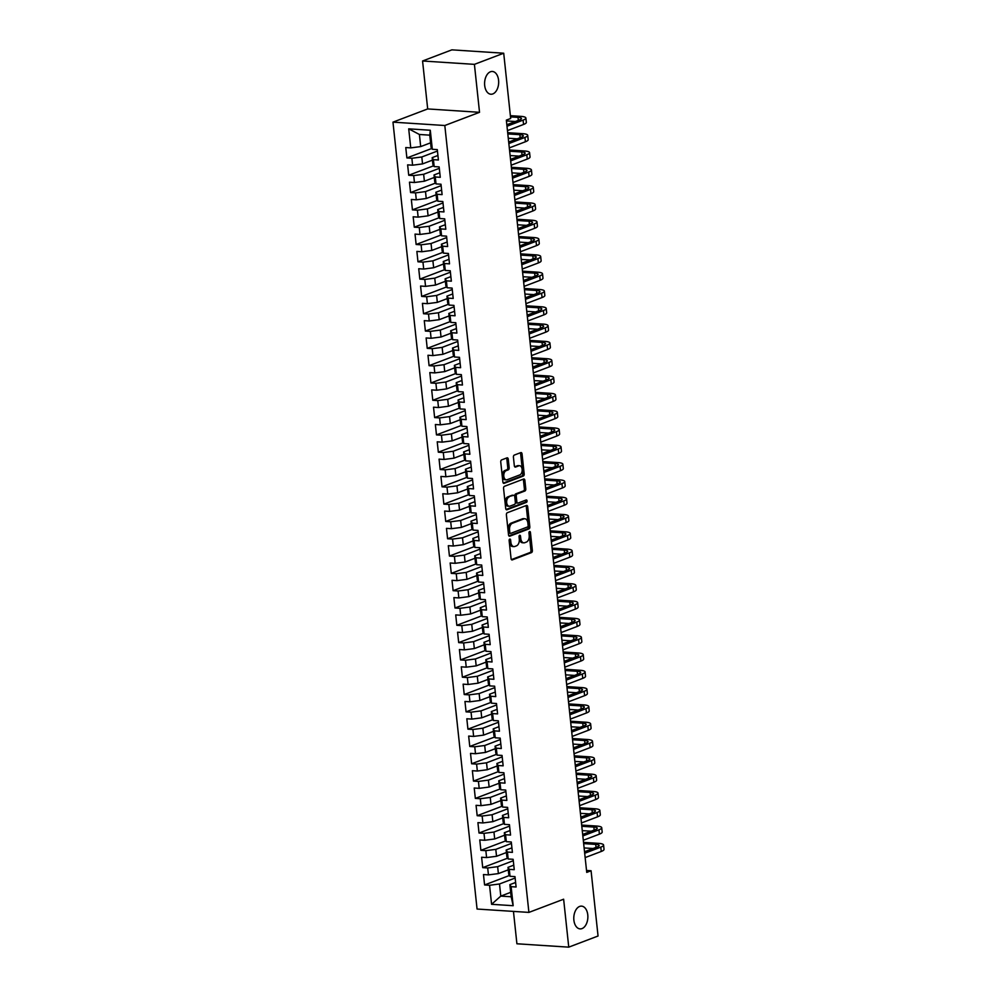 <?xml version="1.0" encoding="UTF-8"?>
<svg xmlns="http://www.w3.org/2000/svg" width="997" height="997" viewBox="0 0 997 997"><rect width="100%" height="100%" fill="white"/><g stroke="black" fill="none" stroke-linecap="round" stroke-linejoin="round"><path stroke-width="1.5" d="M509.754 539.078A1.221 0.748 93.7 0 0 509.131 540.548L511.062 558.594A1.745 1.072 93.7 0 0 512.009 559.94A1.745 1.072 93.7 0 0 512.308 559.89L531.476 552.6A1.745 1.072 93.7 0 0 532.361 550.494L530.441 532.448A1.221 0.748 93.7 0 0 528.946 533.009L529.195 535.352A5.596 3.44 93.7 0 1 526.366 542.081L524.771 542.692A5.596 3.44 93.7 0 1 523.824 542.842A5.596 3.44 93.7 0 1 520.783 538.554L520.534 536.212A1.221 0.748 93.7 0 0 519.038 536.785L519.287 539.115A5.596 3.44 93.7 0 1 516.458 545.845L514.863 546.456A5.596 3.44 93.7 0 1 513.916 546.605A5.596 3.44 93.7 0 1 510.875 542.318L510.626 539.975A1.221 0.748 93.7 0 0 509.754 539.078M492.817 93.93A11.403 7.016 93.7 0 0 498.674 81.742A11.403 7.016 93.7 0 0 492.368 71.472A11.403 7.016 93.7 0 0 490.449 71.772A11.403 7.016 93.7 0 0 484.592 83.947A11.403 7.016 93.7 0 0 490.885 94.229A11.403 7.016 93.7 0 0 492.817 93.93M582.011 928.593A11.403 7.016 93.7 0 0 587.869 916.417A11.403 7.016 93.7 0 0 581.575 906.136A11.403 7.016 93.7 0 0 579.643 906.435A11.403 7.016 93.7 0 0 573.786 918.623A11.403 7.016 93.7 0 0 580.092 928.892A11.403 7.016 93.7 0 0 582.011 928.593M508.246 459.156A1.745 1.072 93.7 0 0 507.299 457.81A1.745 1.072 93.7 0 0 506.999 457.86L501.628 459.904A1.745 1.072 93.7 0 0 500.743 462.01L502.887 482.062A1.745 1.072 93.7 0 0 503.834 483.395A1.745 1.072 93.7 0 0 504.133 483.346L523.3 476.055A1.745 1.072 93.7 0 0 524.185 473.961L522.042 453.909A1.745 1.072 93.7 0 0 521.095 452.563A1.745 1.072 93.7 0 0 520.795 452.613L514.302 455.081A1.745 1.072 93.7 0 0 513.418 457.187L514.327 465.773A1.745 1.072 93.7 0 0 515.287 467.107A1.745 1.072 93.7 0 0 515.574 467.057L518.801 465.836A4.673 2.879 93.7 0 1 519.587 465.711A4.673 2.879 93.7 0 1 522.179 469.923A4.673 2.879 93.7 0 1 519.773 474.921L507.149 479.731A4.673 2.879 93.7 0 1 506.364 479.856A4.673 2.879 93.7 0 1 503.772 475.631A4.673 2.879 93.7 0 1 506.177 470.634L508.283 469.836A1.745 1.072 93.7 0 0 509.168 467.73L508.246 459.156L506.85 459.056A1.745 1.072 93.7 0 0 506.476 458.059M474.41 64.356L422.566 60.991L427.688 108.935L479.532 112.312L474.41 64.356L503.709 53.215L510.676 118.481L506.339 120.126L586.735 872.4L591.071 870.755L586.523 870.456M479.532 112.312L444.812 125.51L528.909 912.405L477.065 909.04L392.968 122.145L444.812 125.51M513.455 911.408L516.907 943.785L568.751 947.15L563.629 899.207L528.909 912.405M568.751 947.15L598.05 936.009L591.071 870.755M507.274 512.745A1.745 1.072 93.7 0 0 506.389 514.851L508.532 534.903A1.745 1.072 93.7 0 0 509.479 536.236A1.745 1.072 93.7 0 0 509.779 536.187L528.946 528.896A1.745 1.072 93.7 0 0 529.831 526.802L527.687 506.75A1.745 1.072 93.7 0 0 526.74 505.404A1.745 1.072 93.7 0 0 526.441 505.454L507.274 512.745M505.703 508.482L503.56 488.43A1.745 1.072 93.7 0 1 504.445 486.324L523.624 479.034A1.745 1.072 93.7 0 1 523.911 478.984A1.745 1.072 93.7 0 1 524.871 480.33L525.78 488.904A1.745 1.072 93.7 0 1 524.896 491.01L517.119 493.964A1.745 1.072 93.7 0 0 516.247 496.07L516.845 501.765A1.745 1.072 93.7 0 0 517.804 503.099A1.745 1.072 93.7 0 0 518.091 503.061L526.192 499.983A1.221 0.748 93.7 0 1 526.441 502.363L506.95 509.766A1.745 1.072 93.7 0 1 506.663 509.816A1.745 1.072 93.7 0 1 505.703 508.482M510.688 892.34L500.793 896.104L511.162 896.777L513.168 905.712L511.125 886.669L516.097 886.994L514.988 876.612L510.015 876.288L509.28 869.359L514.253 869.683L513.143 859.302L508.171 858.978L507.423 852.049L512.408 852.373L511.287 841.991L506.314 841.667L505.579 834.738L510.551 835.062L509.442 824.681L504.47 824.357L503.734 817.428L508.707 817.752L507.598 807.371L502.613 807.047L501.877 800.117L506.85 800.441L505.741 790.06L500.768 789.736L500.033 782.819L505.005 783.131L503.896 772.75L498.924 772.426L498.176 765.509L503.149 765.833L502.039 755.439L497.067 755.115L496.332 748.199L501.304 748.523L500.195 738.129L495.222 737.805L494.475 730.888L499.447 731.212L498.338 720.819L493.365 720.495L492.63 713.578L497.603 713.902L496.494 703.508L491.521 703.184L490.773 696.267L495.758 696.591L494.649 686.198L489.664 685.886L488.929 678.957L493.901 679.281L492.792 668.9L487.82 668.576L487.084 661.647L492.057 661.971L490.948 651.589L485.975 651.265L485.227 644.336L490.2 644.66L489.091 634.279L484.118 633.955L483.383 627.026L488.356 627.35L487.246 616.969L482.274 616.645L481.526 609.715L486.499 610.039L485.389 599.658L480.417 599.334L479.682 592.405L484.654 592.729L483.545 582.348L478.572 582.024L477.825 575.095L482.81 575.419L481.701 565.037L476.716 564.713L475.98 557.784L480.953 558.108L479.844 547.727L474.871 547.403L474.136 540.474L479.108 540.798L477.999 530.416L473.027 530.092L472.279 523.176L477.251 523.487L476.142 513.106L471.17 512.782L470.434 505.865L475.407 506.189L474.298 495.796L469.325 495.472L468.578 488.555L473.55 488.879L472.441 478.485L467.468 478.161L466.733 471.245L471.706 471.569L470.596 461.175L465.624 460.851L464.876 453.934L469.861 454.258L468.74 443.864L463.767 443.54L463.032 436.624L468.004 436.948L466.895 426.554L461.923 426.23L461.187 419.313L466.16 419.637L465.051 409.244L460.066 408.932L459.33 402.003L464.303 402.327L463.194 391.946L458.221 391.622L457.486 384.692L462.458 385.016L461.349 374.635L456.377 374.311L455.629 367.382L460.602 367.706L459.492 357.325L454.52 357.001L453.785 350.072L458.757 350.396L457.648 340.014L452.675 339.69L451.928 332.761L456.9 333.085L455.791 322.704L450.818 322.38L450.083 315.451L455.056 315.775L453.947 305.394L448.974 305.07L448.239 298.14L453.211 298.464L452.102 288.083L447.117 287.759L446.382 280.83L451.354 281.154L450.245 270.773L445.273 270.449L444.537 263.532L449.51 263.844L448.401 253.462L443.428 253.138L442.68 246.222L447.653 246.546L446.544 236.152L441.571 235.828L440.836 228.911L445.809 229.235L444.699 218.841L439.727 218.517L438.979 211.601L443.952 211.925L442.842 201.531L437.87 201.207L437.135 194.29L442.107 194.614L440.998 184.221L436.025 183.897L435.278 176.98L440.263 177.304L439.154 166.91L434.169 166.586L433.433 159.67L438.406 159.994L437.297 149.6L432.324 149.288L431.065 147.269L429.769 135.156L419.401 134.483L420.697 146.596L430.579 142.833M513.168 905.712L491.583 904.304L489.552 885.274L499.497 883.978L515.15 878.033M509.504 875.466L484.579 884.95L489.552 885.274M484.579 884.95L483.47 874.556L488.443 874.88L487.695 867.963L497.64 866.667L513.293 860.723M507.66 858.155L482.722 867.639L487.695 867.963M482.722 867.639L481.613 857.246L486.586 857.57L485.851 850.653L495.796 849.369L511.449 843.412M505.803 840.845L480.878 850.329L485.851 850.653M480.878 850.329L479.769 839.935L484.741 840.259L484.006 833.342L493.951 832.059L509.592 826.102M503.959 823.534L479.021 833.018L484.006 833.342M479.021 833.018L477.912 822.637L482.897 822.949L482.149 816.032L492.094 814.748L507.747 808.791M502.102 806.224L477.177 815.708L482.149 816.032M477.177 815.708L476.068 805.327L481.04 805.651L480.305 798.722L490.25 797.438L505.89 791.481M500.257 788.914L475.332 798.398L480.305 798.722M475.332 798.398L474.223 788.016L479.196 788.34L478.448 781.411L488.393 780.128L504.046 774.171M498.4 771.603L473.475 781.087L478.448 781.411M473.475 781.087L472.366 770.706L477.339 771.03L476.603 764.101L486.548 762.817L502.189 756.86M496.556 754.305L471.631 763.777L476.603 764.101M471.631 763.777L470.522 753.396L475.494 753.72L474.746 746.79L484.692 745.507L500.344 739.55M494.699 736.995L469.774 746.466L474.746 746.79M469.774 746.466L468.665 736.085L473.637 736.409L472.902 729.48L482.847 728.196L498.5 722.239M492.854 719.684L467.929 729.156L472.902 729.48M467.929 729.156L466.82 718.775L471.793 719.099L471.058 712.17L481.003 710.886L496.643 704.941M491.01 702.374L466.073 711.846L471.058 712.17M466.073 711.846L464.963 701.464L469.936 701.788L469.201 694.859L479.146 693.576L494.799 687.631M489.153 685.064L464.228 694.535L469.201 694.859M464.228 694.535L463.119 684.154L468.092 684.478L467.356 677.549L477.301 676.265L492.942 670.32M487.309 667.753L462.384 677.225L467.356 677.549M462.384 677.225L461.275 666.843L466.247 667.167L465.499 660.238L475.444 658.955L491.097 653.01M485.452 650.443L460.527 659.927L465.499 660.238M460.527 659.927L459.418 649.533L464.39 649.857L463.655 642.94L473.6 641.644L489.24 635.7M483.607 633.132L458.682 642.616L463.655 642.94M458.682 642.616L457.573 632.223L462.546 632.547L461.798 625.63L471.743 624.334L487.396 618.389M481.75 615.822L456.825 625.306L461.798 625.63M456.825 625.306L455.716 614.912L460.689 615.236L459.953 608.32L469.899 607.023L485.551 601.079M479.906 598.512L454.981 607.996L459.953 608.32M454.981 607.996L453.872 597.602L458.844 597.926L458.109 591.009L468.042 589.726L483.695 583.768M478.062 581.201L453.124 590.685L458.109 591.009M453.124 590.685L452.015 580.291L456.987 580.615L456.252 573.699L466.197 572.415L481.85 566.458M476.205 563.891L451.28 573.375L456.252 573.699M451.28 573.375L450.17 562.993L455.143 563.305L454.408 556.388L464.353 555.105L479.993 549.148M474.36 546.58L449.435 556.064L454.408 556.388M449.435 556.064L448.314 545.683L453.299 546.007L452.551 539.078L462.496 537.794L478.149 531.837M472.503 529.27L447.578 538.754L452.551 539.078M447.578 538.754L446.469 528.373L451.442 528.697L450.706 521.767L460.651 520.484L476.292 514.527M470.659 511.96L445.734 521.443L450.706 521.767M445.734 521.443L444.625 511.062L449.597 511.386L448.849 504.457L458.794 503.173L474.447 497.216M468.802 494.649L443.877 504.133L448.849 504.457M443.877 504.133L442.768 493.752L447.74 494.076L447.005 487.147L456.95 485.863L472.603 479.906M466.957 477.351L442.032 486.823L447.005 487.147M442.032 486.823L440.923 476.441L445.896 476.765L445.148 469.836L455.093 468.553L470.746 462.596M465.113 460.041L440.175 469.512L445.148 469.836M440.175 469.512L439.066 459.131L444.039 459.455L443.304 452.526L453.249 451.242L468.902 445.298M463.256 442.73L438.331 452.202L443.304 452.526M438.331 452.202L437.222 441.821L442.194 442.145L441.459 435.215L451.404 433.932L467.045 427.987M461.412 425.42L436.474 434.891L441.459 435.215M436.474 434.891L435.365 424.51L440.35 424.834L439.602 417.905L449.547 416.621L465.2 410.677M459.555 408.109L434.63 417.581L439.602 417.905M434.63 417.581L433.521 407.2L438.493 407.524L437.758 400.595L447.703 399.311L463.343 393.366M457.71 390.799L432.785 400.283L437.758 400.595M432.785 400.283L431.676 389.889L436.649 390.213L435.901 383.297L445.846 382.001L461.499 376.056M455.853 373.489L430.928 382.973L435.901 383.297M430.928 382.973L429.819 372.579L434.792 372.903L434.056 365.986L444.001 364.69L459.642 358.746M454.009 356.178L429.084 365.662L434.056 365.986M429.084 365.662L427.975 355.268L432.947 355.593L432.2 348.676L442.145 347.38L457.797 341.435M452.152 338.868L427.227 348.352L432.2 348.676M427.227 348.352L426.118 337.958L431.09 338.282L430.355 331.365L440.3 330.082L455.953 324.125M450.308 321.557L425.383 331.041L430.355 331.365M425.383 331.041L424.273 320.648L429.246 320.972L428.511 314.055L438.456 312.771L454.096 306.814M448.463 304.247L423.526 313.731L428.511 314.055M423.526 313.731L422.416 303.35L427.401 303.661L426.654 296.745L436.599 295.461L452.252 289.504M446.606 286.937L421.681 296.421L426.654 296.745M421.681 296.421L420.572 286.039L425.545 286.363L424.809 279.434L434.754 278.151L450.395 272.193M444.762 269.626L419.837 279.11L424.809 279.434M419.837 279.11L418.728 268.729L423.7 269.053L422.952 262.124L432.897 260.84L448.55 254.883M442.905 252.316L417.98 261.8L422.952 262.124M417.98 261.8L416.871 251.418L421.843 251.743L421.108 244.813L431.053 243.53L446.693 237.573M441.06 235.005L416.135 244.489L421.108 244.813M416.135 244.489L415.026 234.108L419.999 234.432L419.251 227.503L429.196 226.219L444.849 220.262M439.203 217.707L414.278 227.179L419.251 227.503M414.278 227.179L413.169 216.798L418.142 217.122L417.407 210.193L427.352 208.909L443.004 202.952M437.359 200.397L412.434 209.869L417.407 210.193M412.434 209.869L411.325 199.487L416.297 199.811L415.562 192.882L425.507 191.598L441.148 185.654M435.515 183.087L410.577 192.558L415.562 192.882M410.577 192.558L409.468 182.177L414.44 182.501L413.705 175.572L423.65 174.288L439.303 168.343M433.658 165.776L408.733 175.248L413.705 175.572M408.733 175.248L407.623 164.866L412.596 165.19L411.861 158.261L421.806 156.978L437.446 151.033M431.813 148.466L406.888 157.937L411.861 158.261M406.888 157.937L405.767 147.556L410.752 147.88L408.708 128.837L430.293 130.246L432.324 149.288M437.92 155.47L432.175 157.651L432.91 164.58L434.169 166.586M433.433 159.67L432.175 157.651M410.752 147.88L420.697 146.596M408.708 128.837L419.401 134.483M439.777 172.78L434.019 174.961L434.754 181.89L436.025 183.897M435.278 176.98L434.019 174.961M421.806 156.978L422.541 163.907L432.436 160.143M412.596 165.19L422.541 163.907M441.621 190.091L435.863 192.271L436.611 199.201L437.87 201.207M437.135 194.29L435.863 192.271M423.65 174.288L424.386 181.217L434.281 177.454M414.44 182.501L424.386 181.217M443.478 207.388L437.72 209.582L438.456 216.511L439.727 218.517M438.979 211.601L437.72 209.582M425.507 191.598L426.242 198.528L436.138 194.764M416.297 199.811L426.242 198.528M445.323 224.699L439.565 226.892L440.313 233.821L441.571 235.828M440.836 228.911L439.565 226.892M427.352 208.909L428.087 215.838L437.982 212.074M418.142 217.122L428.087 215.838M447.179 242.009L441.422 244.203L442.157 251.119L443.428 253.138M442.68 246.222L441.422 244.203M429.196 226.219L429.944 233.136L439.839 229.385M419.999 234.432L429.944 233.136M449.024 259.32L443.266 261.513L444.014 268.43L445.273 270.449M444.537 263.532L443.266 261.513M431.053 243.53L431.788 250.446L441.683 246.683M421.843 251.743L431.788 250.446M450.868 276.63L445.123 278.824L445.858 285.74L447.117 287.759M446.382 280.83L445.123 278.824M432.897 260.84L433.645 267.757L443.54 263.993M423.7 269.053L433.645 267.757M452.725 293.941L446.968 296.134L447.703 303.051L448.974 305.07M448.239 298.14L446.968 296.134M434.754 278.151L435.49 285.067L445.385 281.304M425.545 286.363L435.49 285.067M454.57 311.251L448.824 313.444L449.56 320.361L450.818 322.38M450.083 315.451L448.824 313.444M436.599 295.461L437.334 302.378L447.229 298.614M427.401 303.661L437.334 302.378M456.427 328.561L450.669 330.755L451.404 337.671L452.675 339.69M451.928 332.761L450.669 330.755M438.456 312.771L439.191 319.688L449.086 315.924M429.246 320.972L439.191 319.688M458.271 345.872L452.513 348.065L453.261 354.982L454.52 357.001M453.785 350.072L452.513 348.065M440.3 330.082L441.035 336.998L450.931 333.235M431.09 338.282L441.035 336.998M460.128 363.182L454.37 365.363L455.106 372.292L456.377 374.311M455.629 367.382L454.37 365.363M442.145 347.38L442.892 354.309L452.788 350.545M432.947 355.593L442.892 354.309M461.972 380.493L456.215 382.674L456.962 389.603L458.221 391.622M457.486 384.692L456.215 382.674M444.001 364.69L444.737 371.619L454.632 367.856M434.792 372.903L444.737 371.619M463.817 397.803L458.072 399.984L458.807 406.913L460.066 408.932M459.33 402.003L458.072 399.984M445.846 382.001L446.594 388.93L456.489 385.166M436.649 390.213L446.594 388.93M465.674 415.113L459.916 417.294L460.651 424.224L461.923 426.23M461.187 419.313L459.916 417.294M447.703 399.311L448.438 406.24L458.333 402.476M438.493 407.524L448.438 406.24M467.518 432.424L461.773 434.605L462.508 441.534L463.767 443.54M463.032 436.624L461.773 434.605M449.547 416.621L450.295 423.551L460.178 419.787M440.35 424.834L450.295 423.551M469.375 449.734L463.617 451.915L464.353 458.844L465.624 460.851M464.876 453.934L463.617 451.915M451.404 433.932L452.14 440.861L462.035 437.097M442.194 442.145L452.14 440.861M471.22 467.032L465.462 469.226L466.21 476.155L467.468 478.161M466.733 471.245L465.462 469.226M453.249 451.242L453.984 458.171L463.879 454.408M444.039 459.455L453.984 458.171M473.077 484.343L467.319 486.536L468.054 493.465L469.325 495.472M468.578 488.555L467.319 486.536M455.093 468.553L455.841 475.482L465.736 471.718M445.896 476.765L455.841 475.482M474.921 501.653L469.163 503.846L469.911 510.763L471.17 512.782M470.434 505.865L469.163 503.846M456.95 485.863L457.685 492.792L467.581 489.029M447.74 494.076L457.685 492.792M476.765 518.963L471.02 521.157L471.755 528.074L473.027 530.092M472.279 523.176L471.02 521.157M458.794 503.173L459.542 510.09L469.437 506.339M449.597 511.386L459.542 510.09M478.622 536.274L472.865 538.467L473.612 545.384L474.871 547.403M474.136 540.474L472.865 538.467M460.651 520.484L461.387 527.401L471.282 523.637M451.442 528.697L461.387 527.401M480.467 553.584L474.722 555.778L475.457 562.694L476.716 564.713M475.98 557.784L474.722 555.778M462.496 537.794L463.244 544.711L473.126 540.947M453.299 546.007L463.244 544.711M482.324 570.895L476.566 573.088L477.301 580.005L478.572 582.024M477.825 575.095L476.566 573.088M464.353 555.105L465.088 562.021L474.983 558.258M455.143 563.305L465.088 562.021M484.168 588.205L478.41 590.398L479.158 597.315L480.417 599.334M479.682 592.405L478.41 590.398M466.197 572.415L466.932 579.332L476.828 575.568M456.987 580.615L466.932 579.332M486.025 605.515L480.267 607.709L481.003 614.626L482.274 616.645M481.526 609.715L480.267 607.709M468.042 589.726L468.789 596.642L478.685 592.879M458.844 597.926L468.789 596.642M487.869 622.826L482.112 625.007L482.86 631.936L484.118 633.955M483.383 627.026L482.112 625.007M469.899 607.023L470.634 613.953L480.529 610.189M460.689 615.236L470.634 613.953M489.714 640.136L483.969 642.317L484.704 649.246L485.975 651.265M485.227 644.336L483.969 642.317M471.743 624.334L472.491 631.263L482.386 627.499M462.546 632.547L472.491 631.263M491.571 657.447L485.813 659.628L486.561 666.557L487.82 668.576M487.084 661.647L485.813 659.628M473.6 641.644L474.335 648.573L484.23 644.81M464.39 649.857L474.335 648.573M493.415 674.757L487.67 676.938L488.405 683.867L489.664 685.886M488.929 678.957L487.67 676.938M475.444 658.955L476.192 665.884L486.087 662.12M466.247 667.167L476.192 665.884M495.272 692.068L489.515 694.248L490.25 701.178L491.521 703.184M490.773 696.267L489.515 694.248M477.301 676.265L478.037 683.194L487.932 679.431M468.092 684.478L478.037 683.194M497.117 709.378L491.359 711.559L492.107 718.488L493.365 720.495M492.63 713.578L491.359 711.559M479.146 693.576L479.881 700.505L489.776 696.741M469.936 701.788L479.881 700.505M498.974 726.676L493.216 728.869L493.951 735.798L495.222 737.805M494.475 730.888L493.216 728.869M481.003 710.886L481.738 717.815L491.633 714.051M471.793 719.099L481.738 717.815M500.818 743.986L495.06 746.18L495.808 753.109L497.067 755.115M496.332 748.199L495.06 746.18M482.847 728.196L483.582 735.125L493.478 731.362M473.637 736.409L483.582 735.125M502.675 761.297L496.917 763.49L497.653 770.419L498.924 772.426M498.176 765.509L496.917 763.49M484.692 745.507L485.439 752.436L495.335 748.672M475.494 753.72L485.439 752.436M504.519 778.607L498.762 780.801L499.509 787.717L500.768 789.736M500.033 782.819L498.762 780.801M486.548 762.817L487.284 769.734L497.179 765.983M477.339 771.03L487.284 769.734M506.364 795.918L500.619 798.111L501.354 805.028L502.613 807.047M501.877 800.117L500.619 798.111M488.393 780.128L489.141 787.044L499.036 783.281M479.196 788.34L489.141 787.044M508.221 813.228L502.463 815.421L503.198 822.338L504.47 824.357M503.734 817.428L502.463 815.421M490.25 797.438L490.985 804.355L500.88 800.591M481.04 805.651L490.985 804.355M510.065 830.538L504.32 832.732L505.055 839.648L506.314 841.667M505.579 834.738L504.32 832.732M492.094 814.748L492.842 821.665L502.725 817.901M482.897 822.949L492.842 821.665M511.922 847.849L506.164 850.042L506.9 856.959L508.171 858.978M507.423 852.049L506.164 850.042M493.951 832.059L494.686 838.976L504.582 835.212M484.741 840.259L494.686 838.976M513.767 865.159L508.009 867.353L508.757 874.269L510.015 876.288M509.28 869.359L508.009 867.353M495.796 849.369L496.531 856.286L506.426 852.522M486.586 857.57L496.531 856.286M515.623 882.47L509.866 884.651L511.162 896.777M511.125 886.669L509.866 884.651M497.64 866.667L498.388 873.596L508.283 869.833M488.443 874.88L498.388 873.596M503.709 53.215L451.865 49.85L422.566 60.991M427.688 108.935L392.968 122.145M499.497 883.978L500.793 896.104L491.583 904.304M429.769 135.156L430.293 130.246M509.205 539.776A1.221 0.748 93.7 0 1 509.23 539.888L509.479 542.231A5.596 3.44 93.7 0 0 512.52 546.518L513.916 546.605M523.824 542.842L522.428 542.742A5.596 3.44 93.7 0 1 519.375 538.455L519.125 536.124A1.221 0.748 93.7 0 0 519.113 536.012M511.436 559.604L530.08 552.512A1.745 1.072 93.7 0 0 530.965 550.406L529.033 532.361A1.221 0.748 93.7 0 0 529.021 532.236M508.906 535.9L527.55 528.809A1.745 1.072 93.7 0 0 528.435 526.703L526.291 506.65A1.745 1.072 93.7 0 0 525.918 505.653M509.816 532.46A1.221 0.748 93.7 0 0 510.688 533.37L527.525 526.964A1.221 0.748 93.7 0 0 528.136 525.494L527.874 523.026A5.596 3.44 93.7 0 0 524.833 518.739A5.596 3.44 93.7 0 0 523.886 518.889L512.383 523.263A5.596 3.44 93.7 0 0 509.554 529.993L509.816 532.46L508.42 532.373A1.221 0.748 93.7 0 0 509.293 533.27L510.29 533.345M524.833 518.739L523.437 518.652A5.596 3.44 93.7 0 0 522.49 518.801L523.886 518.889M508.42 532.373L508.158 529.906A5.596 3.44 93.7 0 1 510.987 523.176L522.49 518.801M516.695 502.962A1.745 1.072 93.7 0 1 516.396 503.011A1.745 1.072 93.7 0 1 515.449 501.678L514.838 495.983A1.745 1.072 93.7 0 1 515.723 493.876L523.5 490.923A1.745 1.072 93.7 0 0 524.385 488.817L523.462 480.23A1.745 1.072 93.7 0 0 523.089 479.233M506.077 509.479L525.045 502.264A1.221 0.748 93.7 0 0 525.506 500.245M509.056 497.042A4.673 2.879 93.7 0 0 506.65 502.039A4.673 2.879 93.7 0 0 509.243 506.252A4.673 2.879 93.7 0 0 510.028 506.127L514.477 504.432A1.745 1.072 93.7 0 0 515.362 502.326L514.751 496.643A1.745 1.072 93.7 0 0 513.804 495.297A1.745 1.072 93.7 0 0 513.505 495.347L507.66 496.942A4.673 2.879 93.7 0 0 505.255 501.94A4.673 2.879 93.7 0 0 507.834 506.164L509.243 506.252M512.682 495.297A1.745 1.072 93.7 0 0 512.396 495.21A1.745 1.072 93.7 0 0 512.097 495.26L513.505 495.347M507.66 496.942L512.097 495.26M506.364 479.856L504.956 479.756A4.673 2.879 93.7 0 1 502.376 475.544A4.673 2.879 93.7 0 1 504.781 470.547L506.887 469.749A1.745 1.072 93.7 0 0 507.76 467.643L506.85 459.056M519.587 465.711L518.191 465.624A4.673 2.879 93.7 0 0 517.406 465.749L518.801 465.836M514.701 466.77L517.406 465.749M503.248 483.059L521.905 475.968A1.745 1.072 93.7 0 0 522.789 473.862L520.646 453.822A1.745 1.072 93.7 0 0 520.272 452.812M583.532 842.39L598.424 843.35A13.36 2.854 173.9 0 1 603.571 845.032L604.032 849.357A13.36 2.854 173.9 0 1 601.253 851.463L585.152 857.582M603.571 845.032A13.36 2.854 173.9 0 1 600.792 847.138L584.691 853.258M584.529 851.762L597.29 846.902A8.911 1.894 -6.1 0 0 599.135 845.506A8.911 1.894 -6.1 0 0 595.707 844.384L583.656 843.599M593.065 848.509L584.117 847.936M581.675 825.08L596.567 826.039A13.36 2.854 173.9 0 1 601.714 827.722L602.176 832.046A13.36 2.854 173.9 0 1 599.396 834.153L583.307 840.272M601.714 827.722A13.36 2.854 173.9 0 1 598.935 829.828L582.834 835.947M582.684 834.452L595.433 829.591A8.911 1.894 -6.1 0 0 597.29 828.195A8.911 1.894 -6.1 0 0 593.851 827.074L581.812 826.289M591.209 831.199L582.273 830.626M579.83 807.769L594.723 808.741A13.36 2.854 173.9 0 1 599.87 810.411L600.331 814.736A13.36 2.854 173.9 0 1 597.552 816.842L581.45 822.961M599.87 810.411A13.36 2.854 173.9 0 1 597.091 812.518L580.989 818.637M580.827 817.141L593.589 812.281A8.911 1.894 -6.1 0 0 595.433 810.885A8.911 1.894 -6.1 0 0 592.006 809.763L579.955 808.991M589.364 813.888L580.416 813.315M577.973 790.459L592.866 791.431A13.36 2.854 173.9 0 1 598.013 793.101L598.487 797.426A13.36 2.854 173.9 0 1 595.707 799.532L579.606 805.651M598.013 793.101A13.36 2.854 173.9 0 1 595.234 795.207L579.145 801.326M578.983 799.831L591.732 794.97A8.911 1.894 -6.1 0 0 593.589 793.575A8.911 1.894 -6.1 0 0 590.162 792.453L578.11 791.68M587.507 796.578L578.572 796.005M576.129 773.149L591.022 774.121A13.36 2.854 173.9 0 1 596.169 775.791L596.63 780.115A13.36 2.854 173.9 0 1 593.851 782.221L577.749 788.34M596.169 775.791A13.36 2.854 173.9 0 1 593.389 777.897L577.288 784.016M577.126 782.52L589.888 777.672A8.911 1.894 -6.1 0 0 591.744 776.264A8.911 1.894 -6.1 0 0 588.305 775.143L576.254 774.37M585.663 779.268L576.727 778.694M574.284 755.838L589.165 756.81A13.36 2.854 173.9 0 1 594.324 758.48L594.785 762.805A13.36 2.854 173.9 0 1 592.006 764.911L575.905 771.03M594.324 758.48A13.36 2.854 173.9 0 1 591.545 760.586L575.443 766.705M575.281 765.21L588.043 760.362A8.911 1.894 -6.1 0 0 589.888 758.954A8.911 1.894 -6.1 0 0 586.46 757.845L574.409 757.059M583.806 761.97L574.87 761.384M572.428 738.528L587.32 739.5A13.36 2.854 173.9 0 1 592.467 741.17L592.928 745.494A13.36 2.854 173.9 0 1 590.149 747.6L574.048 753.72M592.467 741.17A13.36 2.854 173.9 0 1 589.688 743.276L573.587 749.395M573.425 747.9L586.186 743.052A8.911 1.894 -6.1 0 0 588.043 741.643A8.911 1.894 -6.1 0 0 584.603 740.534L572.565 739.749M581.961 744.659L573.026 744.074M570.583 721.217L585.476 722.189A13.36 2.854 173.9 0 1 590.623 723.859L591.084 728.196A13.36 2.854 173.9 0 1 588.305 730.29L572.203 736.422M590.623 723.859A13.36 2.854 173.9 0 1 587.844 725.966L571.742 732.085M571.58 730.589L584.342 725.741A8.911 1.894 -6.1 0 0 586.186 724.333A8.911 1.894 -6.1 0 0 582.759 723.224L570.708 722.439M580.117 727.349L571.169 726.763M568.726 703.907L583.619 704.879A13.36 2.854 173.9 0 1 588.766 706.549L589.227 710.886A13.36 2.854 173.9 0 1 586.448 712.98L570.359 719.111M588.766 706.549A13.36 2.854 173.9 0 1 585.987 708.655L569.885 714.774M569.736 713.279L582.485 708.431A8.911 1.894 -6.1 0 0 584.342 707.023A8.911 1.894 -6.1 0 0 580.902 705.913L568.863 705.128M578.26 710.038L569.324 709.453M566.882 686.597L581.774 687.569A13.36 2.854 173.9 0 1 586.921 689.239L587.383 693.576A13.36 2.854 173.9 0 1 584.603 695.669L568.502 701.801M586.921 689.239A13.36 2.854 173.9 0 1 584.142 691.345L568.041 697.464M567.879 695.968L580.64 691.12A8.911 1.894 -6.1 0 0 582.485 689.712A8.911 1.894 -6.1 0 0 579.058 688.603L567.006 687.818M576.416 692.728L567.467 692.142M565.025 669.286L579.918 670.258A13.36 2.854 173.9 0 1 585.065 671.928L585.538 676.265A13.36 2.854 173.9 0 1 582.759 678.359L566.657 684.49M585.065 671.928A13.36 2.854 173.9 0 1 582.285 674.034L566.196 680.153M566.034 678.658L578.783 673.81A8.911 1.894 -6.1 0 0 580.64 672.402A8.911 1.894 -6.1 0 0 577.213 671.293L565.162 670.507M574.559 675.418L565.623 674.832M563.18 651.988L578.073 652.948A13.36 2.854 173.9 0 1 583.22 654.63L583.681 658.955A13.36 2.854 173.9 0 1 580.902 661.061L564.801 667.18M583.22 654.63A13.36 2.854 173.9 0 1 580.441 656.724L564.339 662.855M564.177 661.347L576.939 656.5A8.911 1.894 -6.1 0 0 578.796 655.104A8.911 1.894 -6.1 0 0 575.356 653.982L563.305 653.197M572.714 658.107L563.766 657.522M561.336 634.678L576.216 635.637A13.36 2.854 173.9 0 1 581.376 637.32L581.837 641.644A13.36 2.854 173.9 0 1 579.058 643.75L562.956 649.87M581.376 637.32A13.36 2.854 173.9 0 1 578.596 639.413L562.495 645.545M562.333 644.037L575.082 639.189A8.911 1.894 -6.1 0 0 576.939 637.793A8.911 1.894 -6.1 0 0 573.512 636.672L561.461 635.887M570.857 640.797L561.922 640.211M559.479 617.367L574.372 618.327A13.36 2.854 173.9 0 1 579.519 620.009L579.98 624.334A13.36 2.854 173.9 0 1 577.201 626.44L561.099 632.559M579.519 620.009A13.36 2.854 173.9 0 1 576.74 622.103L560.638 628.235M560.476 626.727L573.238 621.879A8.911 1.894 -6.1 0 0 575.095 620.483A8.911 1.894 -6.1 0 0 571.655 619.361L559.616 618.576M569.013 623.486L560.077 622.901M557.635 600.057L572.515 601.017A13.36 2.854 173.9 0 1 577.674 602.699L578.135 607.023A13.36 2.854 173.9 0 1 575.356 609.13L559.255 615.249M577.674 602.699A13.36 2.854 173.9 0 1 574.895 604.793L558.794 610.924M558.632 609.416L571.393 604.568A8.911 1.894 -6.1 0 0 573.238 603.173A8.911 1.894 -6.1 0 0 569.81 602.051L557.759 601.266M567.168 606.176L558.22 605.603M555.778 582.747L570.67 583.706A13.36 2.854 173.9 0 1 575.817 585.389L576.278 589.713A13.36 2.854 173.9 0 1 573.499 591.819L557.41 597.938M575.817 585.389A13.36 2.854 173.9 0 1 573.038 587.495L556.937 593.614M556.787 592.118L569.536 587.258A8.911 1.894 -6.1 0 0 571.393 585.862A8.911 1.894 -6.1 0 0 567.954 584.74L555.915 583.955M565.311 588.866L556.376 588.292M553.933 565.436L568.826 566.396A13.36 2.854 173.9 0 1 573.973 568.078L574.434 572.403A13.36 2.854 173.9 0 1 571.655 574.509L555.553 580.628M573.973 568.078A13.36 2.854 173.9 0 1 571.194 570.184L555.092 576.303M554.93 574.808L567.692 569.948A8.911 1.894 -6.1 0 0 569.536 568.552A8.911 1.894 -6.1 0 0 566.109 567.43L554.058 566.645M563.467 571.555L554.519 570.982M552.076 548.126L566.969 549.098A13.36 2.854 173.9 0 1 572.116 550.768L572.577 555.092A13.36 2.854 173.9 0 1 569.798 557.198L553.709 563.317M572.116 550.768A13.36 2.854 173.9 0 1 569.337 552.874L553.248 558.993M553.086 557.497L565.835 552.637A8.911 1.894 -6.1 0 0 567.692 551.241A8.911 1.894 -6.1 0 0 564.265 550.12L552.213 549.347M561.61 554.245L552.674 553.671M550.232 530.815L565.125 531.787A13.36 2.854 173.9 0 1 570.272 533.457L570.733 537.782A13.36 2.854 173.9 0 1 567.954 539.888L551.852 546.007M570.272 533.457A13.36 2.854 173.9 0 1 567.492 535.563L551.391 541.683M551.229 540.187L563.99 535.327A8.911 1.894 -6.1 0 0 565.847 533.931A8.911 1.894 -6.1 0 0 562.408 532.809L550.356 532.037M559.766 536.934L550.818 536.361M548.375 513.505L563.268 514.477A13.36 2.854 173.9 0 1 568.427 516.147L568.888 520.471A13.36 2.854 173.9 0 1 566.109 522.578L550.008 528.697M568.427 516.147A13.36 2.854 173.9 0 1 565.635 518.253L549.546 524.372M549.384 522.877L562.134 518.029A8.911 1.894 -6.1 0 0 563.99 516.62A8.911 1.894 -6.1 0 0 560.563 515.499L548.512 514.726M557.909 519.624L548.973 519.051M546.53 496.194L561.423 497.167A13.36 2.854 173.9 0 1 566.57 498.836L567.031 503.161A13.36 2.854 173.9 0 1 564.252 505.267L548.151 511.386M566.57 498.836A13.36 2.854 173.9 0 1 563.791 500.943L547.689 507.062M547.527 505.566L560.289 500.718A8.911 1.894 -6.1 0 0 562.146 499.31A8.911 1.894 -6.1 0 0 558.706 498.201L546.655 497.416M556.064 502.326L547.129 501.74M544.686 478.884L559.566 479.856A13.36 2.854 173.9 0 1 564.726 481.526L565.187 485.851A13.36 2.854 173.9 0 1 562.408 487.957L546.306 494.076M564.726 481.526A13.36 2.854 173.9 0 1 561.947 483.632L545.845 489.751M545.683 488.256L558.445 483.408A8.911 1.894 -6.1 0 0 560.289 482A8.911 1.894 -6.1 0 0 556.862 480.89L544.811 480.105M554.22 485.016L545.272 484.43M542.829 461.574L557.722 462.546A13.36 2.854 173.9 0 1 562.869 464.216L563.33 468.54A13.36 2.854 173.9 0 1 560.551 470.646L544.449 476.778M562.869 464.216A13.36 2.854 173.9 0 1 560.09 466.322L543.988 472.441M543.839 470.945L556.588 466.098A8.911 1.894 -6.1 0 0 558.445 464.689A8.911 1.894 -6.1 0 0 555.005 463.58L542.966 462.795M552.363 467.705L543.427 467.119M540.985 444.263L555.877 445.235A13.36 2.854 173.9 0 1 561.024 446.905L561.485 451.242A13.36 2.854 173.9 0 1 558.706 453.336L542.605 459.467M561.024 446.905A13.36 2.854 173.9 0 1 558.245 449.011L542.144 455.131M541.982 453.635L554.743 448.787A8.911 1.894 -6.1 0 0 556.588 447.379A8.911 1.894 -6.1 0 0 553.161 446.27L541.109 445.485M550.518 450.395L541.57 449.809M539.128 426.953L554.02 427.925A13.36 2.854 173.9 0 1 559.167 429.595L559.629 433.932A13.36 2.854 173.9 0 1 556.849 436.025L540.76 442.157M559.167 429.595A13.36 2.854 173.9 0 1 556.388 431.701L540.299 437.82M540.137 436.325L552.886 431.477A8.911 1.894 -6.1 0 0 554.743 430.068A8.911 1.894 -6.1 0 0 551.304 428.959L539.265 428.174M548.662 433.084L539.726 432.499M537.283 409.642L552.176 410.614A13.36 2.854 173.9 0 1 557.323 412.284L557.784 416.621A13.36 2.854 173.9 0 1 555.005 418.715L538.903 424.847M557.323 412.284A13.36 2.854 173.9 0 1 554.544 414.391L538.442 420.51M538.28 419.014L551.042 414.166A8.911 1.894 -6.1 0 0 552.899 412.758A8.911 1.894 -6.1 0 0 549.459 411.649L537.408 410.864M546.817 415.774L537.869 415.188M535.426 392.332L550.319 393.304A13.36 2.854 173.9 0 1 555.466 394.986L555.94 399.311A13.36 2.854 173.9 0 1 553.161 401.417L537.059 407.536M555.466 394.986A13.36 2.854 173.9 0 1 552.687 397.08L536.598 403.212M536.436 401.704L549.185 396.856A8.911 1.894 -6.1 0 0 551.042 395.46A8.911 1.894 -6.1 0 0 547.615 394.338L535.563 393.553M544.96 398.464L536.025 397.878M533.582 375.034L548.475 375.994A13.36 2.854 173.9 0 1 553.622 377.676L554.083 382.001A13.36 2.854 173.9 0 1 551.304 384.107L535.202 390.226M553.622 377.676A13.36 2.854 173.9 0 1 550.843 379.77L534.741 385.901M534.579 384.393L547.341 379.545A8.911 1.894 -6.1 0 0 549.197 378.15A8.911 1.894 -6.1 0 0 545.758 377.028L533.707 376.243M543.116 381.153L534.18 380.567M531.737 357.724L546.618 358.683A13.36 2.854 173.9 0 1 551.777 360.366L552.238 364.69A13.36 2.854 173.9 0 1 549.459 366.796L533.358 372.915M551.777 360.366A13.36 2.854 173.9 0 1 548.998 362.459L532.897 368.591M532.734 367.083L545.496 362.235A8.911 1.894 -6.1 0 0 547.341 360.839A8.911 1.894 -6.1 0 0 543.913 359.718L531.862 358.932M541.259 363.843L532.323 363.257M529.881 340.413L544.773 341.373A13.36 2.854 173.9 0 1 549.92 343.055L550.381 347.38A13.36 2.854 173.9 0 1 547.602 349.486L531.501 355.605M549.92 343.055A13.36 2.854 173.9 0 1 547.141 345.149L531.04 351.28M530.878 349.773L543.639 344.925A8.911 1.894 -6.1 0 0 545.496 343.529A8.911 1.894 -6.1 0 0 542.056 342.407L530.018 341.622M539.414 346.532L530.479 345.959M528.036 323.103L542.929 324.062A13.36 2.854 173.9 0 1 548.076 325.745L548.537 330.069A13.36 2.854 173.9 0 1 545.758 332.175L529.656 338.295M548.076 325.745A13.36 2.854 173.9 0 1 545.297 327.851L529.195 333.97M529.033 332.475L541.795 327.614A8.911 1.894 -6.1 0 0 543.639 326.218A8.911 1.894 -6.1 0 0 540.212 325.097L528.161 324.312M537.57 329.222L528.622 328.649M526.179 305.792L541.072 306.752A13.36 2.854 173.9 0 1 546.219 308.434L546.68 312.759A13.36 2.854 173.9 0 1 543.901 314.865L527.812 320.984M546.219 308.434A13.36 2.854 173.9 0 1 543.44 310.541L527.338 316.66M527.189 315.164L539.938 310.304A8.911 1.894 -6.1 0 0 541.795 308.908A8.911 1.894 -6.1 0 0 538.355 307.786L526.316 307.001M535.713 311.911L526.777 311.338M524.335 288.482L539.227 289.454A13.36 2.854 173.9 0 1 544.374 291.124L544.836 295.448A13.36 2.854 173.9 0 1 542.056 297.555L525.955 303.674M544.374 291.124A13.36 2.854 173.9 0 1 541.595 293.23L525.494 299.349M525.332 297.854L538.093 292.993A8.911 1.894 -6.1 0 0 539.938 291.598A8.911 1.894 -6.1 0 0 536.511 290.476L524.459 289.691M533.869 294.601L524.921 294.028M522.478 271.172L537.371 272.144A13.36 2.854 173.9 0 1 542.518 273.814L542.991 278.138A13.36 2.854 173.9 0 1 540.212 280.244L524.11 286.363M542.518 273.814A13.36 2.854 173.9 0 1 539.738 275.92L523.649 282.039M523.487 280.543L536.236 275.683A8.911 1.894 -6.1 0 0 538.093 274.287A8.911 1.894 -6.1 0 0 534.666 273.166L522.615 272.393M532.012 277.291L523.076 276.717M520.633 253.861L535.526 254.833A13.36 2.854 173.9 0 1 540.673 256.503L541.134 260.828A13.36 2.854 173.9 0 1 538.355 262.934L522.254 269.053M540.673 256.503A13.36 2.854 173.9 0 1 537.894 258.609L521.792 264.728M521.63 263.233L534.392 258.385A8.911 1.894 -6.1 0 0 536.249 256.977A8.911 1.894 -6.1 0 0 532.809 255.855L520.758 255.082M530.167 259.98L521.232 259.407M518.789 236.551L533.669 237.523A13.36 2.854 173.9 0 1 538.829 239.193L539.29 243.517A13.36 2.854 173.9 0 1 536.511 245.623L520.409 251.743M538.829 239.193A13.36 2.854 173.9 0 1 536.05 241.299L519.948 247.418M519.786 245.923L532.535 241.075A8.911 1.894 -6.1 0 0 534.392 239.666A8.911 1.894 -6.1 0 0 530.965 238.557L518.914 237.772M528.31 242.682L519.375 242.097M516.932 219.24L531.825 220.212A13.36 2.854 173.9 0 1 536.972 221.882L537.433 226.207A13.36 2.854 173.9 0 1 534.654 228.313L518.552 234.432M536.972 221.882A13.36 2.854 173.9 0 1 534.193 223.989L518.091 230.108M517.929 228.612L530.691 223.764A8.911 1.894 -6.1 0 0 532.548 222.356A8.911 1.894 -6.1 0 0 529.108 221.247L517.069 220.462M526.466 225.372L517.53 224.786M515.088 201.93L529.968 202.902A13.36 2.854 173.9 0 1 535.127 204.572L535.588 208.896A13.36 2.854 173.9 0 1 532.809 211.003L516.708 217.122M535.127 204.572A13.36 2.854 173.9 0 1 532.348 206.678L516.247 212.797M516.085 211.302L528.846 206.454A8.911 1.894 -6.1 0 0 530.691 205.046A8.911 1.894 -6.1 0 0 527.263 203.936L515.212 203.151M524.621 208.061L515.673 207.476M513.231 184.619L528.123 185.592A13.36 2.854 173.9 0 1 533.27 187.262L533.731 191.598A13.36 2.854 173.9 0 1 530.952 193.692L514.863 199.824M533.27 187.262A13.36 2.854 173.9 0 1 530.491 189.368L514.39 195.487M514.24 193.991L526.989 189.143A8.911 1.894 -6.1 0 0 528.846 187.735A8.911 1.894 -6.1 0 0 525.407 186.626L513.368 185.841M522.764 190.751L513.829 190.165M511.386 167.309L526.279 168.281A13.36 2.854 173.9 0 1 531.426 169.951L531.887 174.288A13.36 2.854 173.9 0 1 529.108 176.382L513.006 182.513M531.426 169.951A13.36 2.854 173.9 0 1 528.647 172.057L512.545 178.176M512.383 176.681L525.145 171.833A8.911 1.894 -6.1 0 0 526.989 170.425A8.911 1.894 -6.1 0 0 523.562 169.316L511.511 168.53M520.92 173.441L511.972 172.855M509.529 149.999L524.422 150.971A13.36 2.854 173.9 0 1 529.569 152.641L530.043 156.978A13.36 2.854 173.9 0 1 527.251 159.071L511.162 165.203M529.569 152.641A13.36 2.854 173.9 0 1 526.79 154.747L510.701 160.866M510.539 159.37L523.288 154.523A8.911 1.894 -6.1 0 0 525.145 153.114A8.911 1.894 -6.1 0 0 521.718 152.005L509.666 151.22M519.063 156.13L510.128 155.544M507.685 132.688L522.578 133.66A13.36 2.854 173.9 0 1 527.725 135.343L528.186 139.667A13.36 2.854 173.9 0 1 525.407 141.761L509.305 147.892M527.725 135.343A13.36 2.854 173.9 0 1 524.945 137.436L508.844 143.568M508.682 142.06L521.443 137.212A8.911 1.894 -6.1 0 0 523.3 135.804A8.911 1.894 -6.1 0 0 519.861 134.695L507.809 133.91M517.219 138.82L508.271 138.234M510.377 115.677L520.721 116.35A13.36 2.854 173.9 0 1 525.88 118.032L526.341 122.357A13.36 2.854 173.9 0 1 523.562 124.463L507.461 130.582M525.88 118.032A13.36 2.854 173.9 0 1 523.101 120.126L506.999 126.258M506.837 124.75L519.587 119.902A8.911 1.894 -6.1 0 0 521.443 118.506A8.911 1.894 -6.1 0 0 518.016 117.384L510.514 116.898M515.362 121.509L506.426 120.924M509.479 542.231L510.875 542.318M519.125 536.124L520.534 536.212M519.375 538.455L520.783 538.554M529.033 532.361L530.441 532.448M530.965 550.406L532.361 550.494M530.08 552.512L531.476 552.6M509.23 539.888L510.626 539.975M526.291 506.65L527.687 506.75M528.435 526.703L529.831 526.802M527.55 528.809L528.946 528.896M510.987 523.176L512.383 523.263M508.158 529.906L509.554 529.993M523.462 480.23L524.871 480.33M524.385 488.817L525.78 488.904M523.5 490.923L524.896 491.01M515.723 493.876L517.119 493.964M514.838 495.983L516.247 496.07M515.449 501.678L516.845 501.765M525.045 502.264L526.441 502.363M507.76 467.643L509.168 467.73M506.887 469.749L508.283 469.836M504.781 470.547L506.177 470.634M520.646 453.822L522.042 453.909M522.789 473.862L524.185 473.961M521.905 475.968L523.3 476.055M601.253 851.463L600.792 847.138M596.032 847.388L595.707 844.384M599.396 834.153L598.935 829.828M594.175 830.077L593.851 827.074M597.552 816.842L597.091 812.518M592.33 812.767L592.006 809.763M595.707 799.532L595.234 795.207M590.473 795.456L590.162 792.453M593.851 782.221L593.389 777.897M588.629 778.146L588.305 775.143M592.006 764.911L591.545 760.586M586.772 760.836L586.46 757.845M590.149 747.6L589.688 743.276M584.927 743.525L584.603 740.534M588.305 730.29L587.844 725.966M583.083 726.215L582.759 723.224M586.448 712.98L585.987 708.655M581.226 708.904L580.902 705.913M584.603 695.669L584.142 691.345M579.382 691.594L579.058 688.603M582.759 678.359L582.285 674.034M577.525 674.284L577.213 671.293M580.902 661.061L580.441 656.724M575.68 656.973L575.356 653.982M579.058 643.75L578.596 639.413M573.823 639.675L573.512 636.672M577.201 626.44L576.74 622.103M571.979 622.365L571.655 619.361M575.356 609.13L574.895 604.793M570.134 605.054L569.81 602.051M573.499 591.819L573.038 587.495M568.278 587.744L567.954 584.74M571.655 574.509L571.194 570.184M566.433 570.434L566.109 567.43M569.798 557.198L569.337 552.874M564.576 553.123L564.265 550.12M567.954 539.888L567.492 535.563M562.732 535.813L562.408 532.809M566.109 522.578L565.635 518.253M560.875 518.502L560.563 515.499M564.252 505.267L563.791 500.943M559.03 501.192L558.706 498.201M562.408 487.957L561.947 483.632M557.173 483.881L556.862 480.89M560.551 470.646L560.09 466.322M555.329 466.571L555.005 463.58M558.706 453.336L558.245 449.011M553.485 449.261L553.161 446.27M556.849 436.025L556.388 431.701M551.628 431.95L551.304 428.959M555.005 418.715L554.544 414.391M549.783 414.64L549.459 411.649M553.161 401.417L552.687 397.08M547.926 397.329L547.615 394.338M551.304 384.107L550.843 379.77M546.082 380.031L545.758 377.028M549.459 366.796L548.998 362.459M544.225 362.721L543.913 359.718M547.602 349.486L547.141 345.149M542.38 345.411L542.056 342.407M545.758 332.175L545.297 327.851M540.536 328.1L540.212 325.097M543.901 314.865L543.44 310.541M538.679 310.79L538.355 307.786M542.056 297.555L541.595 293.23M536.835 293.479L536.511 290.476M540.212 280.244L539.738 275.92M534.978 276.169L534.666 273.166M538.355 262.934L537.894 258.609M533.133 258.859L532.809 255.855M536.511 245.623L536.05 241.299M531.276 241.548L530.965 238.557M534.654 228.313L534.193 223.989M529.432 224.238L529.108 221.247M532.809 211.003L532.348 206.678M527.587 206.927L527.263 203.936M530.952 193.692L530.491 189.368M525.731 189.617L525.407 186.626M529.108 176.382L528.647 172.057M523.886 172.307L523.562 169.316M527.251 159.071L526.79 154.747M522.029 154.996L521.718 152.005M525.407 141.761L524.945 137.436M520.185 137.686L519.861 134.695M523.562 124.463L523.101 120.126M518.328 120.375L518.016 117.384M509.081 533.308L510.489 533.395M516.396 503.011L517.804 503.099M512.396 495.21L513.804 495.297"/></g></svg>
